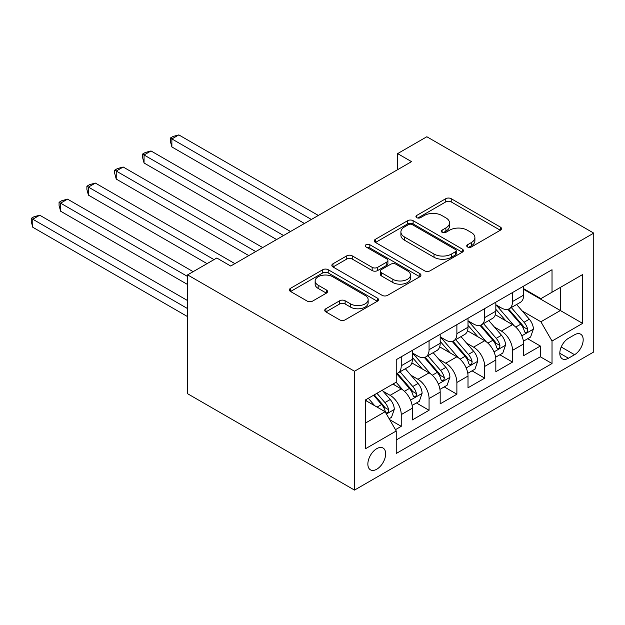 <?xml version="1.0" encoding="UTF-8"?>
<svg xmlns="http://www.w3.org/2000/svg" width="625" height="625" viewBox="0 0 625 625"><rect width="100%" height="100%" fill="white"/><g stroke="black" fill="none" stroke-linecap="round" stroke-linejoin="round"><path stroke-width="0.94" d="M467.531 246.977A2.703 1.562 0 0 0 471.352 246.977L500.367 230.227A3.859 2.227 0 0 0 501.5 228.648A3.859 2.227 0 0 0 500.367 227.07L451.211 198.695A3.859 2.227 0 0 0 445.75 198.695L416.742 215.445A2.703 1.562 0 0 0 415.945 216.547A2.703 1.562 0 0 0 416.742 217.656A2.703 1.562 0 0 0 420.563 217.656L424.32 215.484A12.359 7.133 0 0 1 441.797 215.484L445.891 217.852A12.359 7.133 0 0 1 449.508 222.891A12.359 7.133 0 0 1 445.891 227.938L442.133 230.109A2.703 1.562 0 0 0 441.344 231.211A2.703 1.562 0 0 0 442.133 232.312A2.703 1.562 0 0 0 445.961 232.312L449.711 230.148A12.359 7.133 0 0 1 467.188 230.148L471.281 232.508A12.359 7.133 0 0 1 474.906 237.555A12.359 7.133 0 0 1 471.281 242.602L467.531 244.766A2.703 1.562 0 0 0 466.734 245.875A2.703 1.562 0 0 0 467.531 246.977L467.531 244.766M376.766 469.219A12.586 7.266 120 0 0 384.984 458.125A12.586 7.266 120 0 0 383.055 448.031A12.586 7.266 120 0 0 376.766 448.656A12.586 7.266 120 0 0 368.539 459.75A12.586 7.266 120 0 0 370.469 469.844A12.586 7.266 120 0 0 376.766 469.219M325.883 308.734A3.859 2.227 0 0 0 324.75 310.312A3.859 2.227 0 0 0 325.883 311.891L339.672 319.852A3.859 2.227 0 0 0 345.133 319.852L377.352 301.25A3.859 2.227 0 0 0 378.484 299.672A3.859 2.227 0 0 0 377.352 298.094L328.203 269.719A3.859 2.227 0 0 0 322.742 269.719L290.516 288.32A3.859 2.227 0 0 0 289.383 289.898A3.859 2.227 0 0 0 290.516 291.469L307.172 301.086A3.859 2.227 0 0 0 312.633 301.086L326.422 293.125A3.859 2.227 0 0 0 327.555 291.555A3.859 2.227 0 0 0 326.422 289.977L318.164 285.203A10.328 5.961 0 0 1 315.141 280.992A10.328 5.961 0 0 1 321.516 275.477A10.328 5.961 0 0 1 332.773 276.773L365.133 295.453A10.328 5.961 0 0 1 368.156 299.672A10.328 5.961 0 0 1 361.781 305.18A10.328 5.961 0 0 1 350.523 303.891L345.133 300.773A3.859 2.227 0 0 0 339.672 300.773L325.883 308.734L325.883 311.891M593.75 233.117L426.836 136.75L397.625 153.617L411.539 161.641L230.711 266.039L216.805 258.008L187.594 274.875L354.508 371.242L593.75 233.117L593.75 351.969L354.508 490.094L354.508 371.242M424.594 270.82A3.859 2.227 0 0 0 430.055 270.82L462.273 252.219A3.859 2.227 0 0 0 463.406 250.641A3.859 2.227 0 0 0 462.273 249.062L413.125 220.688A3.859 2.227 0 0 0 407.664 220.688L375.438 239.289A3.859 2.227 0 0 0 374.312 240.867A3.859 2.227 0 0 0 375.438 242.445L424.594 270.82M367.102 247.562A2.703 1.562 0 0 1 369.844 247.938L369.844 244.727L419.812 273.578A3.859 2.227 0 0 1 420.945 275.156A3.859 2.227 0 0 1 419.812 276.734L387.594 295.336A3.859 2.227 0 0 1 382.133 295.336L332.977 266.961L332.977 263.805A3.859 2.227 0 0 0 331.844 265.383A3.859 2.227 0 0 0 332.977 266.961M332.977 263.805L346.766 255.844A3.859 2.227 0 0 1 352.227 255.844L372.164 267.352A3.859 2.227 0 0 0 377.625 267.352L386.773 262.07A3.859 2.227 0 0 0 387.906 260.492A3.859 2.227 0 0 0 386.773 258.914L366.016 246.938A2.703 1.562 0 0 1 365.227 245.836A2.703 1.562 0 0 1 366.898 244.391A2.703 1.562 0 0 1 369.844 244.727M395.469 429.664L401.242 426.336L389.695 419.672M383.133 391.305L390.117 395.336A15.734 9.086 60 0 1 401.242 414.609L412.367 408.188L412.367 419.906L429.063 410.273L416.406 402.961M410.953 375.242L417.938 379.273A15.734 9.086 60 0 1 429.063 398.547L440.188 392.125L440.188 403.852L456.883 394.211L444.227 386.906M438.766 359.18L445.75 363.211A15.734 9.086 60 0 1 456.883 382.484L468.008 376.062L468.008 387.789L484.703 378.148L472.039 370.844M466.586 343.117L473.57 347.148A15.734 9.086 60 0 1 484.703 366.422L495.828 360L495.828 371.727L512.516 362.086L512.516 350.367A15.734 9.086 -120 0 0 501.391 331.094L494.406 327.055M499.859 354.781L512.516 362.086M412.367 408.188A15.734 9.086 -120 0 0 401.242 388.914L392.898 384.094M440.188 392.125A15.734 9.086 -120 0 0 429.063 372.852L411.859 362.914M468.008 376.062A15.734 9.086 -120 0 0 456.883 356.789L439.68 346.859M495.828 360A15.734 9.086 -120 0 0 484.703 340.727L467.492 330.797M574.555 334.781L568.438 338.32A12.195 7.039 120 0 0 560.469 349.062A12.195 7.039 120 0 0 562.336 358.836A12.195 7.039 120 0 0 568.438 358.234L574.555 354.703A12.195 7.039 120 0 0 582.523 343.953A12.195 7.039 120 0 0 580.656 334.18A12.195 7.039 120 0 0 574.555 334.781M365.633 422.961L385.109 411.719L396.234 430.992L396.234 453.477L552.023 363.531L552.023 341.047L540.891 321.773L522.227 311M396.234 430.992L365.633 448.656L365.633 399.828L396.234 382.164L396.234 359.68L552.023 269.734L552.023 292.219L582.625 274.555L582.625 323.383L552.023 341.047M412.367 352.93L417.938 356.148A15.734 9.086 60 0 0 425.805 356.922L436.93 350.5A15.734 9.086 -120 0 0 440.188 343.297L440.188 334.305M440.188 336.875L445.75 340.086A15.734 9.086 60 0 0 453.625 340.867L464.75 334.438A15.734 9.086 -120 0 0 468.008 327.234L468.008 318.242M468.008 320.812L473.57 324.023A15.734 9.086 60 0 0 481.438 324.805L492.57 318.375A15.734 9.086 -120 0 0 495.828 311.172L495.828 302.18M396.234 439.984L540.336 356.789L540.336 346.031L523.648 355.664L523.648 343.938A15.734 9.086 -120 0 0 512.516 324.664L495.312 314.734M495.828 304.75L501.391 307.961A15.734 9.086 -120 0 0 509.258 308.742A15.734 9.086 -120 0 0 512.516 301.539L512.516 292.539M509.258 308.742L520.391 302.32A15.734 9.086 -120 0 0 523.648 295.109L523.648 286.117M401.242 356.789L401.242 365.781A15.734 9.086 60 0 1 397.984 372.984A15.734 9.086 60 0 1 396.234 373.625M397.984 372.984L409.109 366.562A15.734 9.086 -120 0 0 412.367 359.359L412.367 350.359M429.063 340.727L429.063 349.719A15.734 9.086 60 0 1 425.805 356.922M456.883 324.664L456.883 333.656A15.734 9.086 60 0 1 453.625 340.867M484.703 308.602L484.703 317.602A15.734 9.086 60 0 1 481.438 324.805M484.703 366.422L484.703 378.148M456.883 382.484L456.883 394.211M429.063 398.547L429.063 410.273M401.242 414.609L401.242 426.336M385.109 411.719L365.633 400.477M540.891 321.773L560.367 310.531L560.367 287.406L582.625 274.555M523.648 289.328L582.625 323.383M523.648 288.688L540.891 298.648L552.023 292.219M187.594 274.875L187.594 393.727L354.508 490.094M397.625 153.617L397.625 169.672M527.68 338.719L540.336 346.031M540.336 356.789L552.023 363.531M468.609 247.359L471.281 245.812A12.359 7.133 0 0 0 474.906 240.766L474.906 237.555M449.508 222.891L449.508 226.109A12.359 7.133 0 0 1 445.891 231.148L443.219 232.695M500.312 230.258L451.211 201.906A3.859 2.227 0 0 0 445.75 201.906L417.82 218.031M462.219 252.25L413.125 223.898A3.859 2.227 0 0 0 407.664 223.898L375.492 242.477M455.445 251.742A2.703 1.562 0 0 0 456.242 250.641A2.703 1.562 0 0 0 455.445 249.539L412.305 224.625A2.703 1.562 0 0 0 408.477 224.625L404.523 226.914A12.359 7.133 0 0 0 400.898 231.961A12.359 7.133 0 0 0 404.523 237.008L434.008 254.031A12.359 7.133 0 0 0 451.484 254.031L455.445 251.742L455.445 254.953A2.703 1.562 0 0 0 456.242 253.852L456.242 250.641M400.898 231.961L400.898 235.172A12.359 7.133 0 0 0 404.523 240.219L404.523 237.008M455.445 254.953L451.484 257.242A12.359 7.133 0 0 1 434.008 257.242L404.523 240.219M333.031 266.984L346.766 259.055L346.766 255.844M387.906 260.492L387.906 263.703A3.859 2.227 0 0 1 386.773 265.281L377.625 270.562A3.859 2.227 0 0 1 372.164 270.562L352.227 259.055A3.859 2.227 0 0 0 346.766 259.055M369.844 247.938L419.758 276.766M392.844 279.297A10.328 5.961 0 0 0 404.102 280.586A10.328 5.961 0 0 0 410.484 275.078A10.328 5.961 0 0 0 407.453 270.859L396.055 264.281A3.859 2.227 0 0 0 390.594 264.281L381.445 269.562A3.859 2.227 0 0 0 380.312 271.133A3.859 2.227 0 0 0 381.445 272.711L392.844 279.297L392.844 282.508A10.328 5.961 0 0 0 404.102 283.797A10.328 5.961 0 0 0 410.484 278.289L410.484 275.078M380.312 271.133L380.312 274.352A3.859 2.227 0 0 0 381.445 275.922L381.445 272.711M392.844 282.508L381.445 275.922M368.156 299.672L368.156 302.883A10.328 5.961 0 0 1 361.781 308.391A10.328 5.961 0 0 1 350.523 307.102L345.133 303.984A3.859 2.227 0 0 0 339.672 303.984L325.93 311.914M315.141 280.992L315.141 284.203A10.328 5.961 0 0 0 318.164 288.422L318.164 285.203M326.375 293.156L318.164 288.422M377.297 301.273L328.203 272.93A3.859 2.227 0 0 0 322.742 272.93L290.57 291.5M523.414 341.18L530.602 337.031L533.383 329A10.422 6.016 -120 0 0 529.32 319.211L516.609 304.5M514.062 325.68L498.992 308.234A30.094 17.375 -120 0 0 495.828 304.922M505.797 320.789L497.367 311.023A24.984 14.422 -120 0 0 495.828 309.344M318.344 215.453L178.828 134.906L171.875 138.922L171.875 146.953L304.43 223.477M507.844 309.305L520.695 324.195A10.422 6.016 60 0 1 524.414 331.375L525.172 332.609L526.578 332.414L527.523 331.266L527.75 329.445A10.422 6.016 -120 0 0 524.039 322.266L511.328 307.547M508.602 309.062L522.414 325.055A5.312 3.07 60 0 1 523.75 327.133L527.75 329.445M171.875 146.953L170.344 141.25L170.344 138.039L311.383 219.469M170.344 138.039L173.125 136.43L178.828 134.906M495.594 357.242L502.781 353.094L505.562 345.062A10.422 6.016 -120 0 0 501.5 335.273L488.789 320.555M486.242 341.742L471.172 324.289A30.094 17.375 -120 0 0 468.008 320.984M477.977 336.844L469.547 327.086A24.984 14.422 -120 0 0 468.008 325.406M290.523 231.508L151.008 150.961L144.055 154.977L144.055 163.008L276.609 239.539M480.023 325.367L492.875 340.25A10.422 6.016 60 0 1 496.594 347.438L497.352 348.672L498.766 348.469L499.703 347.328L499.937 345.508A10.422 6.016 -120 0 0 496.219 338.328L483.508 323.609M480.781 325.125L494.594 341.117A5.312 3.07 60 0 1 495.93 343.195L499.937 345.508M144.055 163.008L142.523 157.312L142.523 154.094L283.57 235.523M142.523 154.094L145.305 152.492L151.008 150.961M467.773 373.305L474.961 369.156L477.742 361.125A10.422 6.016 -120 0 0 473.688 351.336L460.977 336.617M458.43 357.805L443.352 340.352A30.094 17.375 -120 0 0 440.188 337.047M450.156 352.906L441.727 343.148A24.984 14.422 -120 0 0 440.188 341.469M262.703 247.57L123.195 167.023L116.234 171.039L116.234 179.07L248.797 255.602M452.203 341.43L465.062 356.312A10.422 6.016 60 0 1 468.773 363.492L469.539 364.734L470.945 364.531L471.891 363.391L472.117 361.57A10.422 6.016 -120 0 0 468.398 354.391L455.688 339.672M452.961 341.188L466.773 357.18A5.312 3.07 60 0 1 468.109 359.258L472.117 361.57M116.234 179.07L114.703 173.367L114.703 170.156L255.75 251.586M114.703 170.156L117.492 168.555L123.195 167.023M439.953 389.367L447.141 385.219L449.922 377.188A10.422 6.016 -120 0 0 445.867 367.398L433.156 352.68M430.609 373.867L415.531 356.414A30.094 17.375 -120 0 0 412.367 353.102M422.344 368.969L413.906 359.211A24.984 14.422 -120 0 0 412.367 357.531M234.883 263.633L95.375 183.086L88.422 187.102L88.422 195.133L207.063 263.633M424.383 357.492L437.242 372.375A10.422 6.016 60 0 1 440.961 379.555L441.719 380.797L443.125 380.594L444.07 379.445L444.297 377.633A10.422 6.016 -120 0 0 440.578 370.445L427.867 355.734M425.141 357.25L438.953 373.242A5.312 3.07 60 0 1 440.297 375.32L444.297 377.633M88.422 195.133L86.891 189.43L86.891 186.219L214.023 259.617M86.891 186.219L89.672 184.609L95.375 183.086M412.133 405.43L419.328 401.281L422.109 393.25A10.422 6.016 -120 0 0 418.047 383.461L405.336 368.742M402.789 389.93L396.133 382.227M394.523 385.031L393.438 383.781M193.156 271.664L67.555 199.148L60.602 203.164L60.602 211.195L187.594 284.516M396.562 373.555L409.422 388.438A10.422 6.016 60 0 1 413.141 395.617L413.898 396.852L415.305 396.656L416.25 395.508L416.477 393.688A10.422 6.016 -120 0 0 412.758 386.508L400.047 371.789M397.32 373.305L411.133 389.305A5.312 3.07 60 0 1 412.477 391.383L416.477 393.688M60.602 211.195L59.07 205.492L59.07 202.281L187.594 276.484M59.07 202.281L61.852 200.672L67.555 199.148M389.141 418.703L391.508 417.336L394.289 409.305A10.422 6.016 -120 0 0 390.227 399.516L382.227 390.25M374.758 405.742L368.312 398.281M366.703 401.094L365.633 399.852M187.594 300.578L39.734 215.211L32.781 219.227L32.781 227.258L187.594 316.633M373.602 395.234L381.602 404.5A10.422 6.016 60 0 1 385.32 411.68L386.078 412.914L387.484 412.719L388.43 411.57L388.656 409.75A10.422 6.016 -120 0 0 384.938 402.57L376.938 393.305M374.242 394.859L383.32 405.367A5.312 3.07 60 0 1 384.656 407.438L388.656 409.75M32.781 227.258L31.25 221.555L31.25 218.344L187.594 308.602M31.25 218.344L34.031 216.734L39.734 215.211M390.117 395.336L401.242 388.914M417.938 379.273L429.063 372.852M445.75 363.211L456.883 356.789M473.57 347.148L484.703 340.727M501.391 331.094L512.516 324.664M512.516 301.539L523.648 295.109M401.242 365.781L412.367 359.359M429.063 349.719L440.188 343.297M456.883 333.656L468.008 327.234M484.703 317.602L495.828 311.172M512.516 350.367L523.648 343.938M561.211 347L574.555 354.703M559.812 353.258L568.438 358.234M471.281 245.812L471.281 242.602M442.133 232.312L442.133 230.109M445.891 231.148L445.891 227.938M416.742 217.656L416.742 215.445M445.75 201.906L445.75 198.695M451.211 201.906L451.211 198.695M500.367 230.227L500.367 227.07M375.438 242.445L375.438 239.289M407.664 223.898L407.664 220.688M413.125 223.898L413.125 220.688M462.273 252.219L462.273 249.062M434.008 257.242L434.008 254.031M451.484 257.242L451.484 254.031M352.227 259.055L352.227 255.844M372.164 270.562L372.164 267.352M377.625 270.562L377.625 267.352M386.773 265.281L386.773 262.07M419.812 276.734L419.812 273.578M339.672 303.984L339.672 300.773M345.133 303.984L345.133 300.773M350.523 307.102L350.523 303.891M326.422 293.125L326.422 289.977M290.516 291.469L290.516 288.32M322.742 272.93L322.742 269.719M328.203 272.93L328.203 269.719M377.352 301.25L377.352 298.094M521.82 335.836L533.312 329.203M498.992 308.234L500.422 307.406M524.039 322.266L529.32 319.211M515.727 327.062L520.695 324.195M494 351.898L505.492 345.266M471.172 324.289L472.602 323.461M496.219 338.328L501.5 335.273M487.906 343.125L492.875 340.25M466.188 367.961L477.672 361.328M443.352 340.352L444.789 339.523M468.398 354.391L473.688 351.336M460.086 359.188L465.062 356.312M438.367 384.023L449.859 377.383M415.531 356.414L416.969 355.586M440.578 370.445L445.867 367.398M432.266 375.242L437.242 372.375M410.547 400.086L422.039 393.445M412.758 386.508L418.047 383.461M404.453 391.305L409.422 388.438M386.43 414.008L394.219 409.508M384.938 402.57L390.227 399.516M377.102 407.094L381.602 404.5"/></g></svg>
